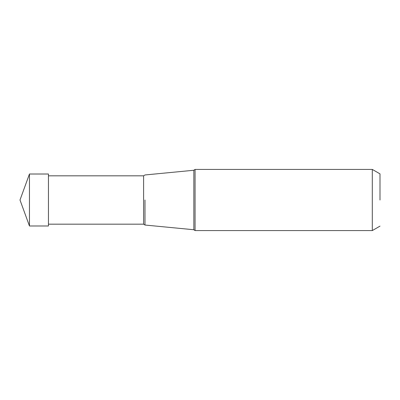 <?xml version="1.0" encoding="UTF-8"?>
<svg xmlns="http://www.w3.org/2000/svg" width="400" height="400" viewBox="0 0 400 400"><rect width="100%" height="100%" fill="white"/><g stroke="black" fill="none" stroke-linecap="round" stroke-linejoin="round"><path stroke-width="0.6" d="M29.46 225.99L29.46 174.01L48.445 174.01L48.445 225.99L29.46 225.99L20 200L29.46 174.01M195.07 230.58L195.07 169.42L372.295 169.42L372.295 230.58L195.07 230.58L193.845 229.74L193.845 170.26L195.07 169.42M380 200L380 173.87L380 200M48.445 175.825L143.605 175.825L143.605 224.175L144.985 225.035L144.985 200M380 226.13L372.295 230.58M380 173.87L372.295 169.42M144.985 225.035L193.845 229.74M48.445 224.175L143.605 224.175M143.605 175.825L144.985 174.965L193.845 170.26"/></g></svg>
